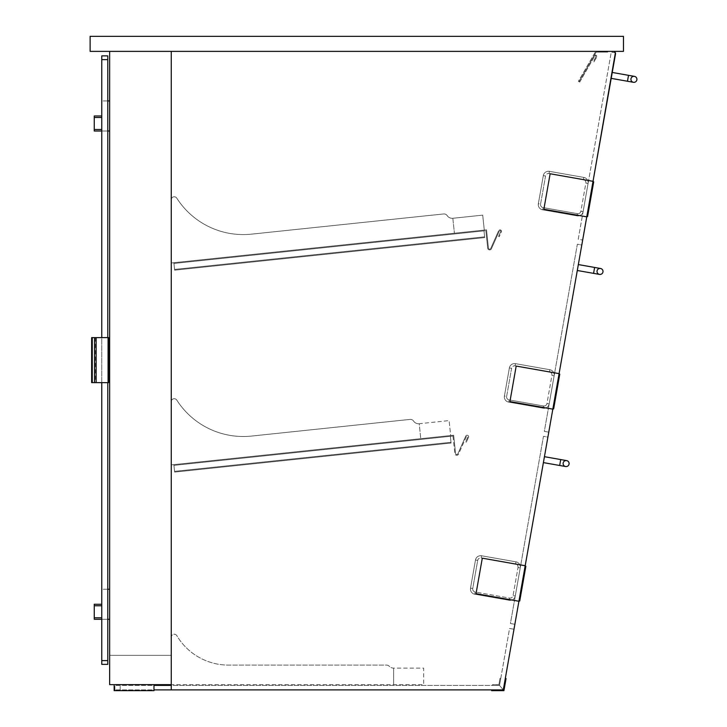 <?xml version="1.0" encoding="UTF-8"?>
<svg xmlns="http://www.w3.org/2000/svg" width="727" height="727" viewBox="0 0 727 727"><rect width="100%" height="100%" fill="white"/><g stroke="black" fill="none" stroke-linecap="round" stroke-linejoin="round"><path stroke-width="0.55" stroke-dasharray="3.63 2.73" d="M90.121 51.372L623.475 51.372L623.475 36.35L90.121 36.35L90.121 51.372M109.65 51.372L109.65 655.345L171.254 655.345L171.254 51.372L171.254 655.345L109.65 655.345L109.65 51.372L171.254 51.372L109.65 51.372L171.254 51.372L109.65 51.372L109.65 684.643L171.254 684.643L171.254 51.372L171.254 684.643L171.254 637.206L171.254 684.643L423.659 684.643L423.659 668.113L393.607 668.113A6.007 6.007 0 0 1 389.272 666.268A3.753 3.753 0 0 0 386.564 665.105L228.532 665.105A60.096 60.096 0 0 1 176.843 635.671A3.008 3.008 0 0 0 171.254 637.206A3.008 3.008 0 0 1 176.843 635.671A60.096 60.096 0 0 0 228.532 665.105L386.564 665.105A3.753 3.753 0 0 1 389.272 666.268A6.007 6.007 0 0 0 393.607 668.113A6.007 6.007 0 0 1 389.272 666.268A3.753 3.753 0 0 0 386.564 665.105L228.532 665.105A60.096 60.096 0 0 1 176.843 635.671A3.008 3.008 0 0 0 171.254 637.206L171.254 684.643L171.254 637.206A3.008 3.008 0 0 1 176.843 635.671A60.096 60.096 0 0 0 228.532 665.105L386.564 665.105A3.753 3.753 0 0 1 389.272 666.268A6.007 6.007 0 0 0 393.607 668.113L423.659 668.113L423.659 684.643L171.254 684.643M171.254 199.761L171.254 262.983L171.254 199.761A3.008 3.008 0 0 1 176.788 198.144A3.008 3.008 0 0 0 171.254 199.761L171.254 262.983L484.282 230.077L482.71 215.137L452.83 218.282A6.007 6.007 0 0 1 447.187 215.619A3.753 3.753 0 0 0 443.661 213.956L251.524 234.149A78.879 78.879 0 0 1 176.788 198.144A78.879 78.879 0 0 0 251.524 234.149L443.661 213.956A3.753 3.753 0 0 1 447.187 215.619A6.007 6.007 0 0 0 452.83 218.282L482.71 215.137L484.282 230.077L171.254 262.983L171.254 199.761A3.008 3.008 0 0 1 176.788 198.144A3.008 3.008 0 0 0 171.254 199.761M251.524 234.149A78.879 78.879 0 0 1 176.788 198.144A78.879 78.879 0 0 0 251.524 234.149L443.661 213.956L251.524 234.149M443.661 213.956A3.753 3.753 0 0 1 447.187 215.619A3.753 3.753 0 0 0 443.661 213.956M452.83 218.282A6.007 6.007 0 0 1 447.187 215.619A6.007 6.007 0 0 0 452.83 218.282L454.402 233.222L452.83 218.282M393.607 668.113L393.607 684.643L393.607 668.113M173.944 263.456L483.991 230.868L173.944 263.456L455.974 233.812L455.893 233.058L455.974 233.812L173.944 263.456L483.991 230.868L484.7 237.593L483.991 230.868L484.618 236.838L483.991 230.868L485.854 230.668L483.991 230.868L484.7 237.593L484.618 236.838L174.571 269.426L484.618 236.838L174.571 269.426L173.944 263.456L483.991 230.868L484.618 236.838L174.571 269.426L173.871 262.701L486.527 229.841L488.444 248.089L486.527 229.841L173.871 262.701L174.653 270.171L484.7 237.593L174.653 270.171L173.871 262.701L174.653 270.171L484.7 237.593L174.653 270.171L174.571 269.426L484.618 236.838L174.571 269.426L173.944 263.456M490.734 248.452A1.2 1.2 0 0 1 488.444 248.089A1.2 1.2 0 0 0 490.734 248.452L498.622 230.741L490.734 248.452M501.366 231.958A1.499 1.499 0 0 0 500.603 229.977A1.499 1.499 0 0 0 498.622 230.741A1.499 1.499 0 0 1 500.603 229.977A1.499 1.499 0 0 1 501.366 231.958L499.249 236.72L501.366 231.958M498.558 236.411L499.249 236.72L498.558 236.411L500.685 231.649A0.754 0.754 0 0 0 500.303 230.659A0.754 0.754 0 0 0 499.304 231.041L491.425 248.752A1.954 1.954 0 0 1 487.699 248.161L485.854 230.668L487.699 248.161A1.954 1.954 0 0 0 491.425 248.752L499.304 231.041A0.754 0.754 0 0 1 500.303 230.659A0.754 0.754 0 0 1 500.685 231.649L498.558 236.411M615.387 52.826L611.262 52.099L578.238 239.256L582.672 240.037L578.238 239.256L611.262 52.099L615.705 52.88L582.672 240.037L615.496 54.016A2.254 2.254 0 0 0 613.279 51.372L171.254 51.372L171.254 689.896L503.284 689.896L615.496 54.016A2.254 2.254 0 0 0 613.279 51.372L171.254 51.372L171.254 689.896L503.284 689.896L615.496 54.016A2.254 2.254 0 0 0 613.279 51.372L171.254 51.372L171.254 689.896L503.284 689.896L513.989 629.237L509.572 628.455L499.531 685.388L503.284 689.896L499.531 685.388L171.254 685.388M518.933 601.256L525.194 565.751L482.292 558.172L476.021 593.686L518.933 601.256L525.194 565.751L482.292 558.172L476.021 593.686L518.933 601.256L525.194 565.751L482.292 558.172L476.021 593.686L518.933 601.256L525.194 565.751M552.829 409.147L559.099 373.642L516.188 366.072L509.927 401.577L552.829 409.147L559.099 373.642L516.188 366.072L509.927 401.577L552.829 409.147L559.099 373.642L516.188 366.072L509.927 401.577L552.829 409.147L559.099 373.642M586.771 216.846L593.032 181.332L550.13 173.762L543.86 209.267L586.771 216.846L593.032 181.332L550.13 173.762L543.86 209.267L586.771 216.846L593.032 181.332L550.13 173.762L543.86 209.267L586.771 216.846L593.032 181.332L586.771 216.846M613.279 51.372L171.254 51.372M514.861 624.284L547.894 437.118L514.861 624.284L547.894 437.118L543.46 436.336L510.427 623.493L514.861 624.284L510.427 623.493L543.46 436.336L547.894 437.118M548.767 432.165L581.8 244.999L548.767 432.165L581.8 244.999L577.356 244.217L544.332 431.375L548.767 432.165L544.332 431.375L577.356 244.217L581.8 244.999M114.157 684.643L114.157 690.65L153.979 690.65L153.979 684.643L114.157 684.643L153.979 684.643M153.979 685.388L153.979 689.896L114.911 689.896L153.979 689.896L153.979 685.388L114.911 685.388L499.531 685.388L503.284 689.896L171.254 689.896M114.911 689.896L114.911 685.388L114.911 689.896M153.979 689.896L503.284 689.896L499.531 685.388L509.572 628.455L513.989 629.237L503.284 689.896L513.989 629.237M120.173 689.896L120.173 685.388L120.173 689.896M491.643 689.896L503.284 689.896L491.643 689.896L491.643 690.65L503.92 690.65L506.047 678.564L505.31 678.436L503.284 689.896L505.31 678.436M498.904 684.643L492.515 684.643L492.515 685.388L492.515 684.643L498.904 684.643L500.012 678.355L500.749 678.482L499.531 685.388L492.515 685.388L499.531 685.388L500.749 678.482L500.012 678.355L498.904 684.643M475.476 560.026A5.262 5.262 0 0 1 481.574 555.764L515.97 561.835L481.574 555.764A5.262 5.262 0 0 0 475.476 560.026L470.514 588.134L475.476 560.026A5.262 5.262 0 0 1 481.574 555.764L515.97 561.835A5.262 5.262 0 0 1 520.232 567.923L515.27 596.031L520.232 567.923A5.262 5.262 0 0 0 515.97 561.835L481.574 555.764A5.262 5.262 0 0 0 475.476 560.026L470.514 588.134A5.262 5.262 0 0 0 474.786 594.232L509.182 600.302L474.786 594.232A5.262 5.262 0 0 1 470.514 588.134L475.476 560.026A5.262 5.262 0 0 1 481.574 555.764A5.262 5.262 0 0 0 475.476 560.026L477.694 560.417A3.008 3.008 0 0 1 481.174 557.982L515.579 564.052A3.008 3.008 0 0 1 518.015 567.533L513.053 595.64A3.008 3.008 0 0 1 509.572 598.076L475.176 592.005A3.008 3.008 0 0 1 472.741 588.525L477.694 560.417A3.008 3.008 0 0 1 481.174 557.982L481.574 555.764L481.174 557.982L515.579 564.052L515.97 561.835A5.262 5.262 0 0 1 520.232 567.923L515.27 596.031A5.262 5.262 0 0 1 509.182 600.302A5.262 5.262 0 0 0 515.27 596.031L520.232 567.923A5.262 5.262 0 0 0 515.97 561.835A5.262 5.262 0 0 1 520.232 567.923L518.015 567.533L513.053 595.64A3.008 3.008 0 0 1 509.572 598.076L475.176 592.005A3.008 3.008 0 0 1 472.741 588.525L470.514 588.134A5.262 5.262 0 0 0 474.786 594.232L509.182 600.302L474.786 594.232A5.262 5.262 0 0 1 470.514 588.134A5.262 5.262 0 0 0 474.786 594.232L475.176 592.005L474.786 594.232A5.262 5.262 0 0 1 470.514 588.134L472.741 588.525L477.694 560.417L475.476 560.026M543.314 175.607A5.262 5.262 0 0 1 549.412 171.345L583.808 177.415L549.412 171.345A5.262 5.262 0 0 0 543.314 175.607L538.353 203.724L543.314 175.607A5.262 5.262 0 0 1 549.412 171.345L583.808 177.415A5.262 5.262 0 0 1 588.07 183.513L583.109 211.621L588.07 183.513A5.262 5.262 0 0 0 583.808 177.415L549.412 171.345A5.262 5.262 0 0 0 543.314 175.607L538.353 203.724A5.262 5.262 0 0 0 542.624 209.812L577.02 215.883L542.624 209.812A5.262 5.262 0 0 1 538.353 203.724L543.314 175.607L545.532 175.998A3.008 3.008 0 0 1 549.012 173.562L583.418 179.633A3.008 3.008 0 0 1 585.853 183.113L580.891 211.23A3.008 3.008 0 0 1 577.411 213.665L543.014 207.595A3.008 3.008 0 0 1 540.57 204.114L545.532 175.998A3.008 3.008 0 0 1 549.012 173.562L549.412 171.345A5.262 5.262 0 0 0 543.314 175.607L545.532 175.998L540.57 204.114L538.353 203.724A5.262 5.262 0 0 0 542.624 209.812L577.02 215.883A5.262 5.262 0 0 0 583.109 211.621A5.262 5.262 0 0 1 577.02 215.883L542.624 209.812A5.262 5.262 0 0 1 538.353 203.724A5.262 5.262 0 0 0 542.624 209.812L543.014 207.595A3.008 3.008 0 0 1 540.57 204.114L538.353 203.724A5.262 5.262 0 0 0 542.624 209.812L543.014 207.595L577.411 213.665L577.02 215.883A5.262 5.262 0 0 0 583.109 211.621L588.07 183.513L583.109 211.621A5.262 5.262 0 0 1 577.02 215.883A5.262 5.262 0 0 0 583.109 211.621L580.891 211.23A3.008 3.008 0 0 1 577.411 213.665L577.02 215.883A5.262 5.262 0 0 0 583.109 211.621L580.891 211.23L585.853 183.113L588.07 183.513A5.262 5.262 0 0 0 583.808 177.415A5.262 5.262 0 0 1 588.07 183.513A5.262 5.262 0 0 0 583.808 177.415L583.418 179.633A3.008 3.008 0 0 1 585.853 183.113L588.07 183.513A5.262 5.262 0 0 0 583.808 177.415L583.418 179.633L549.012 173.562L549.412 171.345A5.262 5.262 0 0 0 543.314 175.607M515.27 596.031A5.262 5.262 0 0 1 509.182 600.302A5.262 5.262 0 0 0 515.27 596.031L513.053 595.64L515.27 596.031A5.262 5.262 0 0 1 509.182 600.302L509.572 598.076L509.182 600.302A5.262 5.262 0 0 0 515.27 596.031M525.13 566.115L518.996 600.884L525.13 566.115L518.996 600.884L525.13 566.115L525.866 566.251L525.13 566.115L525.866 566.251L519.732 601.02L518.996 600.884L519.732 601.02L525.221 569.95L525.866 566.251L525.221 569.95L524.476 569.814L525.221 569.95L520.387 597.321L519.651 597.185L520.387 597.321L519.732 601.02L518.996 600.884M592.968 181.705L586.834 216.473L592.968 181.705L586.834 216.473L592.968 181.705L593.705 181.832L592.968 181.705L593.705 181.832L587.57 216.601L586.834 216.473L587.57 216.601L588.225 212.902L593.705 181.832L593.05 185.53L592.314 185.403L593.05 185.53L588.225 212.902L587.489 212.775L588.225 212.902L587.57 216.601L586.834 216.473M612.243 72.455L611.198 78.371L612.243 72.455L611.198 78.371L612.243 72.455L628.519 75.326L627.474 81.242L628.519 75.326L627.474 81.242L611.198 78.371M634.444 76.371L628.519 75.326M578.347 264.573L577.302 270.489L578.347 264.573M600.538 268.49L594.622 267.445L593.577 273.361L594.622 267.445L593.577 273.361L577.302 270.489M595.958 56.906L593.332 61.459L595.958 56.906A0.754 0.754 0 0 0 595.686 55.879A0.754 0.754 0 0 0 594.659 56.161A0.754 0.754 0 0 1 595.686 55.879A0.754 0.754 0 0 1 595.958 56.906M579.71 82.051L594.659 56.161L579.71 82.051L579.056 81.678L594.004 55.779A1.499 1.499 0 0 1 596.058 55.234A1.499 1.499 0 0 1 596.613 57.288L593.977 61.84L593.332 61.459L593.977 61.84L596.613 57.288A1.499 1.499 0 0 0 596.058 55.234A1.499 1.499 0 0 0 594.004 55.779L579.056 81.678L578.41 81.297L595.686 51.372L578.41 81.297L579.71 82.051M607.699 51.372L595.686 51.372L607.699 51.372L607.699 52.126L596.122 52.126L579.056 81.678L596.122 52.126L607.699 52.126L607.699 51.372M101.771 660.598L101.771 55.879L107.778 55.879L107.778 664.36L101.771 664.36L101.771 660.598L107.778 660.598M107.778 382.656L107.778 337.582L107.778 382.656L108.532 382.656L108.532 337.582L107.778 337.582L107.778 382.656L95.51 382.656L95.51 337.582L107.778 337.582M101.771 382.656L101.771 337.582M91.629 337.646L91.629 345.098L92.374 345.098L92.374 382.647L92.374 375.141L91.629 375.141L91.629 382.602M92.374 337.592L95.51 337.582M91.829 382.656L95.51 382.656M92.374 345.098L92.374 375.141M91.629 345.098L91.629 375.141M92.683 337.582L91.829 337.582M171.254 401.713L171.254 464.898L171.254 401.713A3.008 3.008 0 0 1 176.788 400.095A3.008 3.008 0 0 0 171.254 401.713L171.254 464.898L450.667 435.537L449.095 420.588L450.667 435.537L171.254 464.898L171.254 401.713A3.008 3.008 0 0 1 176.788 400.095A78.879 78.879 0 0 0 251.506 436.073A78.879 78.879 0 0 1 176.788 400.095A3.008 3.008 0 0 0 171.254 401.713M410.046 419.406L251.506 436.073L410.046 419.406A3.753 3.753 0 0 1 413.572 421.069A3.753 3.753 0 0 0 410.046 419.406L251.506 436.073A78.879 78.879 0 0 1 176.788 400.095A78.879 78.879 0 0 0 251.506 436.073L410.046 419.406A3.753 3.753 0 0 1 413.572 421.069A6.007 6.007 0 0 0 419.206 423.732A6.007 6.007 0 0 1 413.572 421.069A3.753 3.753 0 0 0 410.046 419.406M419.206 423.732A6.007 6.007 0 0 1 413.572 421.069A6.007 6.007 0 0 0 419.206 423.732L449.095 420.588L419.206 423.732L420.779 438.672L419.206 423.732M173.944 465.371L450.367 436.318L173.944 465.371L423.105 439.19L423.023 438.436L423.105 439.19L173.944 465.371L452.985 436.046L450.367 436.318L450.994 442.298L450.367 436.318L450.994 442.298L174.571 471.35L450.994 442.298L450.367 436.318L451.076 443.043L450.994 442.298L174.571 471.35L173.944 465.371L450.367 436.318L451.076 443.043L450.994 442.298L174.571 471.35L173.944 465.371L174.653 472.096L451.076 443.043L174.653 472.096L451.076 443.043L174.653 472.096L173.871 464.626L174.571 471.35L450.994 442.298L174.571 471.35L174.653 472.096L173.871 464.626L453.657 435.219L455.575 453.457A1.2 1.2 0 0 0 457.865 453.821L465.753 436.109A1.499 1.499 0 0 1 467.734 435.355A1.499 1.499 0 0 1 468.497 437.336L466.37 442.098L465.689 441.789L466.37 442.098L468.497 437.336A1.499 1.499 0 0 0 467.734 435.355A1.499 1.499 0 0 0 465.753 436.109L457.865 453.821A1.2 1.2 0 0 1 455.575 453.457L453.657 435.219L173.871 464.626L173.944 465.371M452.985 436.046L454.82 453.539A1.954 1.954 0 0 0 458.546 454.13L466.434 436.418A0.754 0.754 0 0 1 467.425 436.036A0.754 0.754 0 0 1 467.806 437.027L465.689 441.789L467.806 437.027A0.754 0.754 0 0 0 467.425 436.036A0.754 0.754 0 0 0 466.434 436.418L458.546 454.13A1.954 1.954 0 0 1 454.82 453.539L452.985 436.046M509.382 367.917A5.262 5.262 0 0 1 515.47 363.654L549.866 369.725L515.47 363.654A5.262 5.262 0 0 0 509.382 367.917L504.42 396.033L509.382 367.917A5.262 5.262 0 0 1 515.47 363.654L549.866 369.725A5.262 5.262 0 0 1 554.138 375.814L549.176 403.93L554.138 375.814A5.262 5.262 0 0 0 549.866 369.725L515.47 363.654A5.262 5.262 0 0 0 509.382 367.917L504.42 396.033A5.262 5.262 0 0 0 508.682 402.122L543.078 408.192L508.682 402.122A5.262 5.262 0 0 1 504.42 396.033L509.382 367.917L511.599 368.307A3.008 3.008 0 0 1 515.079 365.872L549.476 371.942A3.008 3.008 0 0 1 551.92 375.423L546.958 403.54A3.008 3.008 0 0 1 543.478 405.975L509.073 399.905A3.008 3.008 0 0 1 506.637 396.424L511.599 368.307A3.008 3.008 0 0 1 515.079 365.872L515.47 363.654A5.262 5.262 0 0 0 509.382 367.917L511.599 368.307L506.637 396.424L504.42 396.033A5.262 5.262 0 0 0 508.682 402.122L543.078 408.192A5.262 5.262 0 0 0 549.176 403.93A5.262 5.262 0 0 1 543.078 408.192L508.682 402.122A5.262 5.262 0 0 1 504.42 396.033A5.262 5.262 0 0 0 508.682 402.122L509.073 399.905A3.008 3.008 0 0 1 506.637 396.424L504.42 396.033A5.262 5.262 0 0 0 508.682 402.122L509.073 399.905L543.478 405.975L543.078 408.192A5.262 5.262 0 0 0 549.176 403.93L554.138 375.814L549.176 403.93A5.262 5.262 0 0 1 543.078 408.192A5.262 5.262 0 0 0 549.176 403.93L546.958 403.54A3.008 3.008 0 0 1 543.478 405.975L543.078 408.192A5.262 5.262 0 0 0 549.176 403.93L546.958 403.54L551.92 375.423L554.138 375.814A5.262 5.262 0 0 0 549.866 369.725A5.262 5.262 0 0 1 554.138 375.814A5.262 5.262 0 0 0 549.866 369.725L549.476 371.942A3.008 3.008 0 0 1 551.92 375.423L554.138 375.814A5.262 5.262 0 0 0 549.866 369.725L549.476 371.942L515.079 365.872L515.47 363.654A5.262 5.262 0 0 0 509.382 367.917M552.893 408.783L553.638 408.91L554.292 405.212L559.772 374.141L553.638 408.91L552.893 408.783L559.027 374.014L552.893 408.783L559.027 374.014L552.893 408.783L553.638 408.91L554.292 405.212L559.772 374.141L559.027 374.014M544.441 456.692L543.396 462.608L544.441 456.692M566.633 460.609L560.717 459.564L559.672 465.48L560.717 459.564L559.672 465.48L543.396 462.608M107.778 619.286L101.771 619.286L101.771 589.233L107.778 589.233M109.65 619.286L109.65 589.233L109.65 619.286L94.256 619.286L94.256 604.264L101.771 604.264L101.771 589.233L109.65 589.233M101.771 619.286L101.771 604.264M107.778 131.005L101.771 131.005L101.771 100.953L107.778 100.953M109.65 131.005L109.65 100.953L109.65 131.005L94.256 131.005L94.256 115.975L101.771 115.975L101.771 100.953L109.65 100.953M101.771 131.005L101.771 115.975M520.232 567.923A5.262 5.262 0 0 0 515.97 561.835L515.579 564.052A3.008 3.008 0 0 1 518.015 567.533L520.232 567.923M101.771 59.641L107.778 59.641M554.292 405.212L553.547 405.084L554.292 405.212M559.118 377.84L558.381 377.713L559.118 377.84M627.474 81.242L633.399 82.287M593.577 273.361L599.493 274.406M559.672 465.48L565.588 466.525"/><path stroke-width="1.09" d="M90.121 36.35L90.121 51.372L623.475 51.372L623.475 36.35L90.121 36.35M109.65 51.372L109.65 684.643L171.254 684.643L171.254 51.372M171.254 684.643L171.254 689.896L503.284 689.896L615.496 54.016A2.254 2.254 0 0 0 613.279 51.372M513.989 629.237L514.861 624.284M547.894 437.118L548.767 432.165M581.8 244.999L586.771 216.846L543.86 209.267L550.13 173.762L593.032 181.332L615.387 52.826M114.157 684.643L114.157 690.65L153.979 690.65L153.979 684.643M171.254 689.896L153.979 689.896M171.254 685.388L153.979 685.388M505.31 678.436L506.047 678.564L503.92 690.65L491.643 690.65L491.643 689.896M525.194 565.751L482.292 558.172L476.021 593.686L518.933 601.256M525.13 566.115L525.866 566.251L519.732 601.02L518.996 600.884M592.968 181.705L593.705 181.832L587.57 216.601L586.834 216.473M634.444 76.371A3.008 3.008 0 0 0 630.963 78.807A3.008 3.008 0 0 0 633.399 82.287A3.008 3.008 0 0 0 636.879 79.852A3.008 3.008 0 0 0 634.444 76.371A3.008 3.008 0 0 0 630.963 78.807A3.008 3.008 0 0 0 633.399 82.287A3.008 3.008 0 0 0 636.879 79.852A3.008 3.008 0 0 0 634.444 76.371A3.008 3.008 0 0 0 630.963 78.807A3.008 3.008 0 0 0 633.399 82.287A3.008 3.008 0 0 0 636.879 79.852A3.008 3.008 0 0 0 634.444 76.371L612.243 72.455M577.302 270.489L593.577 273.361L594.622 267.445L578.347 264.573L600.538 268.49A3.008 3.008 0 0 0 597.058 270.926A3.008 3.008 0 0 0 599.493 274.406A3.008 3.008 0 0 0 602.974 271.971A3.008 3.008 0 0 0 600.538 268.49A3.008 3.008 0 0 0 597.058 270.926A3.008 3.008 0 0 0 599.493 274.406A3.008 3.008 0 0 0 602.974 271.971A3.008 3.008 0 0 0 600.538 268.49A3.008 3.008 0 0 0 597.058 270.926A3.008 3.008 0 0 0 599.493 274.406A3.008 3.008 0 0 0 602.974 271.971A3.008 3.008 0 0 0 600.538 268.49M107.778 59.641L107.778 55.879L101.771 55.879L101.771 59.641L107.778 59.641L107.778 337.582M101.771 382.656L101.771 664.36L107.778 664.36L107.778 382.656M101.771 337.582L101.771 59.641M91.629 337.646L91.629 382.602L108.532 382.656L108.532 337.582L91.629 337.646M559.099 373.642L516.188 366.072L509.927 401.577L552.829 409.147M559.027 374.014L559.772 374.141L553.638 408.91L552.893 408.783M543.396 462.608L559.672 465.48L560.717 459.564L544.441 456.692L566.633 460.609A3.008 3.008 0 0 0 563.152 463.044A3.008 3.008 0 0 0 565.588 466.525A3.008 3.008 0 0 0 569.068 464.09A3.008 3.008 0 0 0 566.633 460.609A3.008 3.008 0 0 0 563.152 463.044A3.008 3.008 0 0 0 565.588 466.525A3.008 3.008 0 0 0 569.068 464.09A3.008 3.008 0 0 0 566.633 460.609A3.008 3.008 0 0 0 563.152 463.044A3.008 3.008 0 0 0 565.588 466.525A3.008 3.008 0 0 0 569.068 464.09A3.008 3.008 0 0 0 566.633 460.609M107.778 619.286L109.65 619.286M107.778 589.233L109.65 589.233M101.771 604.264L94.256 604.264L94.256 619.286L101.771 619.286M107.778 131.005L109.65 131.005M107.778 100.953L109.65 100.953M101.771 115.975L94.256 115.975L94.256 131.005L101.771 131.005M611.198 78.371L627.474 81.242L628.519 75.326M101.771 660.598L107.778 660.598M92.284 337.582L92.284 382.656M94.537 337.582L94.537 382.656M96.137 337.582L96.137 382.656M94.256 617.786L101.771 617.786M94.256 605.764L101.771 605.764M94.256 129.497L101.771 129.497M94.256 117.483L101.771 117.483M627.474 81.242L633.399 82.287M593.577 273.361L599.493 274.406M559.672 465.48L565.588 466.525"/></g></svg>
